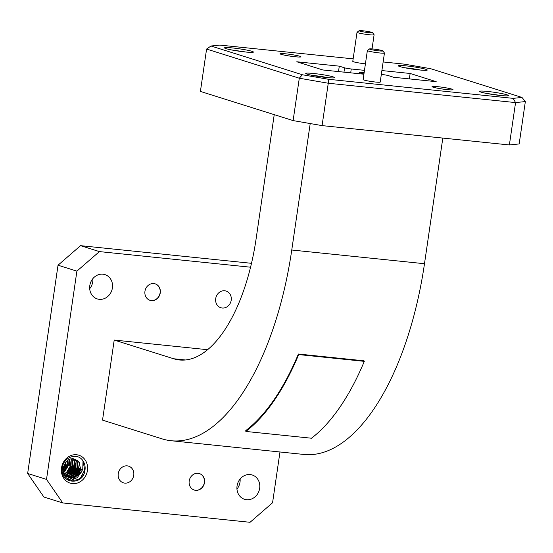 <?xml version="1.0" encoding="UTF-8"?>
<svg xmlns="http://www.w3.org/2000/svg" width="553" height="553" viewBox="0 0 553 553"><rect width="100%" height="100%" fill="white"/><g stroke="black" fill="none" stroke-linecap="round" stroke-linejoin="round"><path stroke-width="0.83" d="M285.818 53.828A10.59 0.871 -171.7 0 1 296.408 55.424A10.59 0.871 -171.7 0 1 300.901 56.883A10.59 0.871 -171.7 0 1 295.115 56.752A10.59 0.871 -171.7 0 1 280.018 53.835A10.59 0.871 -171.7 0 1 285.818 53.828M327.735 77.648A12.747 1.051 8.3 0 0 314.298 75.581A12.747 1.051 8.3 0 0 312.286 75.395M313.751 73.501A14.592 1.203 -171.7 0 1 328.351 75.706A14.592 1.203 -171.7 0 1 334.537 77.71A14.592 1.203 -171.7 0 1 326.567 77.531A14.592 1.203 -171.7 0 1 305.754 73.514A14.592 1.203 -171.7 0 1 313.751 73.501M437.872 86.69A10.59 0.871 -171.7 0 1 448.462 88.286A10.59 0.871 -171.7 0 1 452.948 89.745A10.59 0.871 -171.7 0 1 447.17 89.614A10.59 0.871 -171.7 0 1 432.066 86.703A10.59 0.871 -171.7 0 1 437.872 86.69M420.404 70.058A12.747 1.051 8.3 0 0 406.967 67.991A12.747 1.051 8.3 0 0 404.955 67.805M406.42 65.911A14.592 1.203 -171.7 0 1 421.02 68.116A14.592 1.203 -171.7 0 1 427.206 70.12A14.592 1.203 -171.7 0 1 419.236 69.941A14.592 1.203 -171.7 0 1 398.423 65.925A14.592 1.203 -171.7 0 1 406.42 65.911M240.12 479.009A12.747 11.316 -72.5 0 1 240.009 482.119A12.747 11.316 -72.5 0 1 236.947 489.073M92.863 278.636A12.747 11.316 -72.5 0 1 92.759 281.747A12.747 11.316 -72.5 0 1 89.697 288.701M373.199 49.017A6.781 0.56 8.3 0 0 369.494 48.934A6.781 0.56 8.3 0 0 372.369 49.867A6.781 0.56 8.3 0 0 379.151 50.89A6.781 0.56 8.3 0 0 382.863 50.883A6.781 0.56 8.3 0 0 373.199 49.017M382.863 50.883L384.425 52.964A8.627 0.712 -171.7 0 1 384.446 53.026A8.627 0.712 -171.7 0 1 379.697 52.97A8.627 0.712 -171.7 0 1 367.365 50.53A8.627 0.712 -171.7 0 1 367.406 50.482L369.494 48.934M362.851 30.788A6.781 0.56 8.3 0 0 359.146 30.705A6.781 0.56 8.3 0 0 362.021 31.639A6.781 0.56 8.3 0 0 368.803 32.662A6.781 0.56 8.3 0 0 372.515 32.655A6.781 0.56 8.3 0 0 362.851 30.788M372.515 32.655L374.077 34.735A8.627 0.712 -171.7 0 1 374.098 34.798A8.627 0.712 -171.7 0 1 369.349 34.742A8.627 0.712 -171.7 0 1 357.017 32.302A8.627 0.712 -171.7 0 1 357.058 32.247L359.146 30.705M357.017 32.302L352.779 61.362A8.627 0.712 8.3 0 0 365.111 63.795A8.627 0.712 8.3 0 0 365.429 63.83M367.365 50.53L363.127 79.591A8.627 0.712 8.3 0 0 375.452 82.031A8.627 0.712 8.3 0 0 380.208 82.079L384.446 53.026M133.75 475.29A8.737 7.756 -72.5 0 1 123.374 482.831A8.737 7.756 -72.5 0 1 118.245 473.693A8.737 7.756 -72.5 0 1 128.621 466.158A8.737 7.756 -72.5 0 1 133.75 475.29M231.209 300.196A8.737 7.756 -72.5 0 1 220.841 307.738A8.737 7.756 -72.5 0 1 215.711 298.599A8.737 7.756 -72.5 0 1 226.08 291.065A8.737 7.756 -72.5 0 1 231.209 300.196M63.187 467.665C60.284 482.914 82.95 484.94 84.982 470.085L85.031 469.85A12.76 11.33 107.5 0 0 83.012 460.891L82.743 469.697L78.173 474.999L80.828 469.366L78.63 461.541C71.786 456.46 66.637 458.499 63.187 467.665M87.45 470.513A14.613 12.975 -72.5 0 1 72.388 483.585A14.613 12.975 -72.5 0 1 61.528 467.831A14.613 12.975 -72.5 0 1 76.591 454.76A14.613 12.975 -72.5 0 1 87.45 470.513M112.404 287.926A12.747 11.316 -72.5 0 1 97.273 298.917A12.747 11.316 -72.5 0 1 89.8 285.59A12.747 11.316 -72.5 0 1 104.925 274.606A12.747 11.316 -72.5 0 1 112.404 287.926M259.661 488.299A12.747 11.316 -72.5 0 1 244.53 499.29A12.747 11.316 -72.5 0 1 237.057 485.963A12.747 11.316 -72.5 0 1 252.182 474.972A12.747 11.316 -72.5 0 1 259.661 488.299M80.738 477.55L84.685 469.988L83.012 460.891C77.703 452.126 63.415 456.902 62.358 467.748C59.295 483.923 83.33 486.391 84.996 470.085A12.76 11.33 107.5 0 0 85.031 469.85M71.081 480.37L77.213 477.647L81.194 472.331M71.503 480.453L81.962 471.239M68.738 479.541L74.676 476.845L79.604 468.391M68.966 479.651L75.961 476.057L79.915 468.488M67.176 478.552L71.054 476.852M72.16 476.036L77.067 467.589L76.86 461.81M67.342 478.684L71.835 476.624M73.259 475.428L77.379 467.686L77.372 462.82M69.623 475.234L74.531 466.794L73.971 459.902M70.722 474.626L74.842 466.891L74.434 460.449M64.791 475.946L65.98 475.255M67.086 474.439L71.994 465.992L71.786 460.22M68.185 473.831L72.305 466.089L72.298 461.223M63.242 471.688L66.92 464.396M63.346 471.992L67.231 464.492M69.457 465.197L69.249 459.419M69.768 465.294L69.761 460.421M236.739 50.848L232.82 50.178M491.804 94.356L487.884 93.685M481.069 92.137A14.613 1.203 -171.7 0 1 479.603 91.473A14.613 1.203 -171.7 0 1 490.235 91.75A14.613 1.203 -171.7 0 1 506.983 94.812A14.613 1.203 -171.7 0 1 508.421 95.676A14.613 1.203 -171.7 0 1 496.649 95.047A14.613 1.203 -171.7 0 1 481.069 92.137M225.997 48.629A14.613 1.203 -171.7 0 1 224.539 47.966A14.613 1.203 -171.7 0 1 235.17 48.249A14.613 1.203 -171.7 0 1 251.919 51.305A14.613 1.203 -171.7 0 1 253.357 52.169A14.613 1.203 -171.7 0 1 241.585 51.54A14.613 1.203 -171.7 0 1 225.997 48.629M194.179 490.013A8.627 7.659 107.5 0 0 204.34 482.548A8.627 7.659 107.5 0 0 199.356 473.555M204.506 482.603A8.627 7.659 -72.5 0 1 194.262 490.041A8.627 7.659 -72.5 0 1 189.195 481.02A8.627 7.659 -72.5 0 1 199.439 473.575A8.627 7.659 -72.5 0 1 204.506 482.603M149.939 300.286A8.627 7.659 107.5 0 0 160.1 292.82A8.627 7.659 107.5 0 0 155.117 283.827M160.259 292.869A8.627 7.659 -72.5 0 1 150.022 300.314A8.627 7.659 -72.5 0 1 144.955 291.293A8.627 7.659 -72.5 0 1 155.199 283.848A8.627 7.659 -72.5 0 1 160.259 292.869M353.146 58.86L219.838 45.09L211.004 46.003L302.387 74.759L328.523 79.286L513.149 98.358L515.562 102.588L525.35 101.572L519.17 143.939L509.382 144.955L515.562 102.588L328.261 83.24L322.081 125.614L509.382 144.955M322.081 125.614L293.118 120.595L299.297 78.222L206.587 49.051L200.407 91.425L293.118 120.595M359.332 73.736L359.519 72.422A5.025 0.415 8.3 0 1 362.291 72.45L364.144 72.643M381.321 74.42L381.729 74.461A5.025 0.415 8.3 0 1 388.393 75.616L393.695 77.282L436.193 81.671L410.139 73.473L381.888 70.556M359.519 72.422A5.025 0.415 8.3 0 0 360.038 72.685L359.879 73.791M363.957 73.915L360.038 72.685M343.966 72.146L344.595 67.825L339.293 66.16L296.795 61.77L322.848 69.968L363.915 74.206M344.595 67.825A5.025 0.415 8.3 0 0 351.259 68.98L350.699 72.844M364.475 70.349L351.259 68.98M513.149 98.358L521.984 97.439L430.6 68.683L404.464 64.155L383.139 61.957M328.523 79.286L328.261 83.24L299.297 78.222L302.387 74.759M338.498 71.586L339.293 66.16M409.351 78.899L410.139 73.473M211.004 46.003L206.587 49.051M525.35 101.572L521.984 97.439M207.61 349.703L114.208 340.054L102.526 420.128L161.988 438.833A222.659 100.812 -84.1 0 0 171.14 440.734A222.659 100.812 -84.1 0 0 291.763 250.011L310.212 123.554M171.14 440.734L303.867 454.448A222.659 100.812 -84.1 0 0 424.49 263.719L442.815 138.084M114.208 340.054L173.67 358.759A141.457 64.051 -84.1 0 0 179.483 359.968A141.457 64.051 -84.1 0 0 256.115 238.799L274.226 114.651M245.85 431.444L245.781 430.58A222.659 100.812 -84.1 0 0 298.392 354.031L298.689 354.577A223.578 101.234 -84.1 0 1 245.85 431.444L311.47 438.225A223.578 101.234 -84.1 0 0 364.309 361.351L298.689 354.577M364.309 361.351L364.012 360.805L298.392 354.031M279.97 451.981L272.567 502.753L250.046 522.295L62.745 502.947L43.881 497.016L27.65 473.472L46.514 479.403L76.895 271.136L58.03 265.205L27.65 473.472M251.504 263.318L80.551 245.663L99.416 251.594L250.571 267.21M99.416 251.594L76.895 271.136M46.514 479.403L62.745 502.947M80.551 245.663L58.03 265.205M63.021 469.227L65.233 464.458L65.42 462.446M63.374 472.055L67.77 465.253L67.501 460.366M64.224 473.783L66.519 472.4L70.307 466.055L69.208 459.349M65.206 475.089L69.056 473.202L72.844 466.85L71.641 459.992L70.715 458.817M66.284 476.092L71.593 473.997L75.388 467.651L74.185 460.787L72.035 458.603M67.438 476.859L74.13 474.799L77.925 468.446L76.722 461.589L72.678 458.575M63.726 473.803L68.337 477.315M68.662 477.412L69.913 477.654L76.667 475.594L80.462 469.248L79.259 462.384L78.63 461.541M63.021 470.147L65.869 464.658L66.007 461.734M63.567 472.539L64.611 471.806L68.406 465.453L67.95 460.048M64.459 474.142L67.148 472.601L70.943 466.255L69.602 459.177M65.468 475.366L69.685 473.403L73.48 467.05L72.277 460.186L71.067 458.734M66.56 476.306L72.229 474.198L76.017 467.852L74.814 460.988L72.319 458.582M64.846 476.029L66.436 476.721M67.736 477.018L74.766 474.999L78.554 468.647L77.351 461.783L73.48 458.776M63.111 471.267L64.604 474.35L68.973 477.515L70.549 477.847L77.302 475.794L78.173 474.999M80.828 469.366L82.743 469.697M231.057 49.839L246.569 52.106M486.122 93.346L501.64 95.607M424.49 263.719L291.763 250.011M173.67 358.759L185.428 359.975M372.038 48.913L374.098 34.798"/></g></svg>
